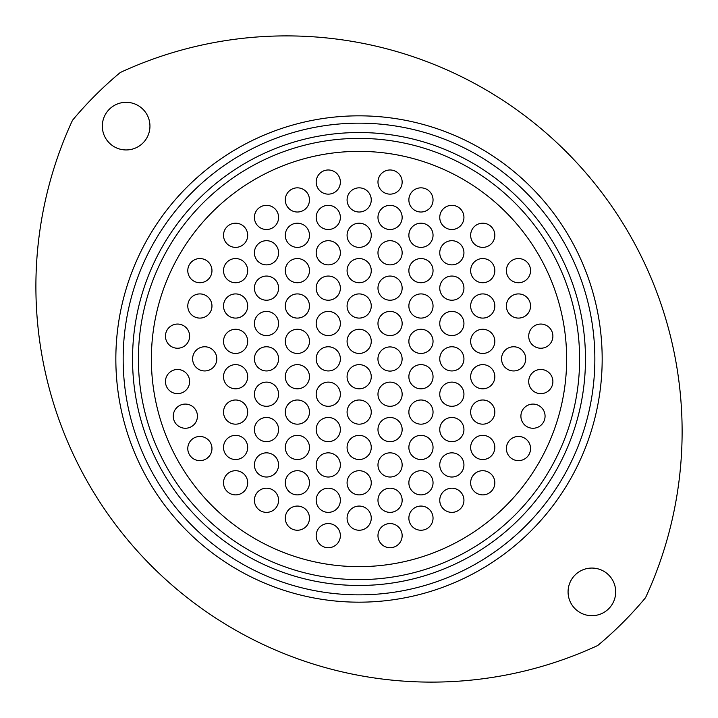 <?xml version="1.0" encoding="UTF-8"?>
<svg xmlns="http://www.w3.org/2000/svg" width="718" height="718" viewBox="0 0 718 718"><rect width="100%" height="100%" fill="white"/><g stroke="black" fill="none" stroke-linecap="round" stroke-linejoin="round"><path stroke-width="1.08" d="M123.164 359.009A235.845 235.845 0 0 0 359.009 594.854A235.845 235.845 0 0 0 594.854 359.009A235.845 235.845 0 0 0 359.009 123.164A235.845 235.845 0 0 0 123.164 359.009M602.178 359.009A243.169 243.169 0 0 1 359.009 602.178A243.169 243.169 0 0 1 115.84 359.009A243.169 243.169 0 0 1 359.009 115.831A243.169 243.169 0 0 1 602.178 359.009M138.403 359.009A220.606 220.606 0 0 0 359.009 579.614A220.606 220.606 0 0 0 579.614 359.009A220.606 220.606 0 0 0 359.009 138.394A220.606 220.606 0 0 0 138.403 359.009A220.606 220.606 0 0 1 359.009 138.394A220.606 220.606 0 0 1 579.614 359.009M149.945 126.135A23.811 23.811 0 0 0 126.135 102.315A23.811 23.811 0 0 0 102.324 126.135A23.811 23.811 0 0 0 126.135 149.945A23.811 23.811 0 0 0 149.945 126.135M615.694 591.874A23.811 23.811 0 0 0 591.883 568.064A23.811 23.811 0 0 0 568.073 591.874A23.811 23.811 0 0 0 591.883 615.694A23.811 23.811 0 0 0 615.694 591.874M72.491 120.292A395.636 395.636 0 0 0 597.717 645.518A372.929 372.929 0 0 0 645.527 597.717A395.636 395.636 0 0 0 120.301 72.491A372.929 372.929 0 0 0 72.491 120.292M328.279 194.147A12.089 12.089 0 0 1 316.189 182.058A12.089 12.089 0 0 1 328.279 169.978A12.089 12.089 0 0 1 340.368 182.058A12.089 12.089 0 0 1 328.279 194.147M328.279 229.509A12.089 12.089 0 0 1 316.189 217.419A12.089 12.089 0 0 1 328.279 205.33A12.089 12.089 0 0 1 340.368 217.419A12.089 12.089 0 0 1 328.279 229.509M328.279 264.87A12.089 12.089 0 0 1 316.189 252.781A12.089 12.089 0 0 1 328.279 240.692A12.089 12.089 0 0 1 340.368 252.781A12.089 12.089 0 0 1 328.279 264.87M328.279 300.223A12.089 12.089 0 0 1 316.189 288.133A12.089 12.089 0 0 1 328.279 276.053A12.089 12.089 0 0 1 340.368 288.133A12.089 12.089 0 0 1 328.279 300.223M328.279 335.584A12.089 12.089 0 0 1 316.189 323.495A12.089 12.089 0 0 1 328.279 311.406A12.089 12.089 0 0 1 340.368 323.495A12.089 12.089 0 0 1 328.279 335.584M328.279 370.946A12.089 12.089 0 0 1 316.189 358.856A12.089 12.089 0 0 1 328.279 346.767A12.089 12.089 0 0 1 340.368 358.856A12.089 12.089 0 0 1 328.279 370.946M328.279 406.298A12.089 12.089 0 0 1 316.189 394.209A12.089 12.089 0 0 1 328.279 382.12A12.089 12.089 0 0 1 340.368 394.209A12.089 12.089 0 0 1 328.279 406.298M328.279 441.66A12.089 12.089 0 0 1 316.189 429.57A12.089 12.089 0 0 1 328.279 417.481A12.089 12.089 0 0 1 340.368 429.57A12.089 12.089 0 0 1 328.279 441.66M328.279 477.021A12.089 12.089 0 0 1 316.189 464.932A12.089 12.089 0 0 1 328.279 452.843A12.089 12.089 0 0 1 340.368 464.932A12.089 12.089 0 0 1 328.279 477.021M328.279 512.374A12.089 12.089 0 0 1 316.189 500.284A12.089 12.089 0 0 1 328.279 488.195A12.089 12.089 0 0 1 340.368 500.284A12.089 12.089 0 0 1 328.279 512.374M328.279 547.735A12.089 12.089 0 0 1 316.189 535.646A12.089 12.089 0 0 1 328.279 523.557A12.089 12.089 0 0 1 340.368 535.646A12.089 12.089 0 0 1 328.279 547.735M297.387 212.016A12.089 12.089 0 0 1 285.297 199.927A12.089 12.089 0 0 1 297.387 187.838A12.089 12.089 0 0 1 309.476 199.927A12.089 12.089 0 0 1 297.387 212.016M297.387 247.378A12.089 12.089 0 0 1 285.297 235.289A12.089 12.089 0 0 1 297.387 223.199A12.089 12.089 0 0 1 309.476 235.289A12.089 12.089 0 0 1 297.387 247.378M297.387 282.73A12.089 12.089 0 0 1 285.297 270.641A12.089 12.089 0 0 1 297.387 258.552A12.089 12.089 0 0 1 309.476 270.641A12.089 12.089 0 0 1 297.387 282.73M297.387 318.092A12.089 12.089 0 0 1 285.297 306.003A12.089 12.089 0 0 1 297.387 293.913A12.089 12.089 0 0 1 309.476 306.003A12.089 12.089 0 0 1 297.387 318.092M297.387 353.453A12.089 12.089 0 0 1 285.297 341.364A12.089 12.089 0 0 1 297.387 329.275A12.089 12.089 0 0 1 309.476 341.364A12.089 12.089 0 0 1 297.387 353.453M297.387 388.806A12.089 12.089 0 0 1 285.297 376.717A12.089 12.089 0 0 1 297.387 364.627A12.089 12.089 0 0 1 309.476 376.717A12.089 12.089 0 0 1 297.387 388.806M297.387 424.167A12.089 12.089 0 0 1 285.297 412.078A12.089 12.089 0 0 1 297.387 399.989A12.089 12.089 0 0 1 309.476 412.078A12.089 12.089 0 0 1 297.387 424.167M297.387 459.529A12.089 12.089 0 0 1 285.297 447.44A12.089 12.089 0 0 1 297.387 435.35A12.089 12.089 0 0 1 309.476 447.44A12.089 12.089 0 0 1 297.387 459.529M297.387 494.881A12.089 12.089 0 0 1 285.297 482.792A12.089 12.089 0 0 1 297.387 470.703A12.089 12.089 0 0 1 309.476 482.792A12.089 12.089 0 0 1 297.387 494.881M297.387 530.243A12.089 12.089 0 0 1 285.297 518.154A12.089 12.089 0 0 1 297.387 506.064A12.089 12.089 0 0 1 309.476 518.154A12.089 12.089 0 0 1 297.387 530.243M266.495 229.509A12.089 12.089 0 0 1 254.405 217.419A12.089 12.089 0 0 1 266.495 205.33A12.089 12.089 0 0 1 278.584 217.419A12.089 12.089 0 0 1 266.495 229.509M266.495 264.87A12.089 12.089 0 0 1 254.405 252.781A12.089 12.089 0 0 1 266.495 240.692A12.089 12.089 0 0 1 278.584 252.781A12.089 12.089 0 0 1 266.495 264.87M266.495 300.223A12.089 12.089 0 0 1 254.405 288.133A12.089 12.089 0 0 1 266.495 276.053A12.089 12.089 0 0 1 278.584 288.133A12.089 12.089 0 0 1 266.495 300.223M266.495 335.584A12.089 12.089 0 0 1 254.405 323.495A12.089 12.089 0 0 1 266.495 311.406A12.089 12.089 0 0 1 278.584 323.495A12.089 12.089 0 0 1 266.495 335.584M266.495 370.946A12.089 12.089 0 0 1 254.405 358.856A12.089 12.089 0 0 1 266.495 346.767A12.089 12.089 0 0 1 278.584 358.856A12.089 12.089 0 0 1 266.495 370.946M266.495 406.298A12.089 12.089 0 0 1 254.405 394.209A12.089 12.089 0 0 1 266.495 382.12A12.089 12.089 0 0 1 278.584 394.209A12.089 12.089 0 0 1 266.495 406.298M266.495 441.66A12.089 12.089 0 0 1 254.405 429.57A12.089 12.089 0 0 1 266.495 417.481A12.089 12.089 0 0 1 278.584 429.57A12.089 12.089 0 0 1 266.495 441.66M266.495 477.021A12.089 12.089 0 0 1 254.405 464.932A12.089 12.089 0 0 1 266.495 452.843A12.089 12.089 0 0 1 278.584 464.932A12.089 12.089 0 0 1 266.495 477.021M266.495 512.374A12.089 12.089 0 0 1 254.405 500.284A12.089 12.089 0 0 1 266.495 488.195A12.089 12.089 0 0 1 278.584 500.284A12.089 12.089 0 0 1 266.495 512.374M235.603 247.378A12.089 12.089 0 0 1 223.513 235.289A12.089 12.089 0 0 1 235.603 223.199A12.089 12.089 0 0 1 247.692 235.289A12.089 12.089 0 0 1 235.603 247.378M235.603 282.73A12.089 12.089 0 0 1 223.513 270.641A12.089 12.089 0 0 1 235.603 258.552A12.089 12.089 0 0 1 247.692 270.641A12.089 12.089 0 0 1 235.603 282.73M235.603 353.453A12.089 12.089 0 0 1 223.513 341.364A12.089 12.089 0 0 1 235.603 329.275A12.089 12.089 0 0 1 247.692 341.364A12.089 12.089 0 0 1 235.603 353.453M235.603 318.092A12.089 12.089 0 0 1 223.513 306.003A12.089 12.089 0 0 1 235.603 293.913A12.089 12.089 0 0 1 247.692 306.003A12.089 12.089 0 0 1 235.603 318.092M235.603 388.806A12.089 12.089 0 0 1 223.513 376.717A12.089 12.089 0 0 1 235.603 364.627A12.089 12.089 0 0 1 247.692 376.717A12.089 12.089 0 0 1 235.603 388.806M235.603 424.167A12.089 12.089 0 0 1 223.513 412.078A12.089 12.089 0 0 1 235.603 399.989A12.089 12.089 0 0 1 247.692 412.078A12.089 12.089 0 0 1 235.603 424.167M235.603 459.529A12.089 12.089 0 0 1 223.513 447.44A12.089 12.089 0 0 1 235.603 435.35A12.089 12.089 0 0 1 247.692 447.44A12.089 12.089 0 0 1 235.603 459.529M235.603 494.881A12.089 12.089 0 0 1 223.513 482.792A12.089 12.089 0 0 1 235.603 470.703A12.089 12.089 0 0 1 247.692 482.792A12.089 12.089 0 0 1 235.603 494.881M199.873 460.642A12.089 12.089 0 0 1 187.784 448.553A12.089 12.089 0 0 1 199.873 436.463A12.089 12.089 0 0 1 211.963 448.553A12.089 12.089 0 0 1 199.873 460.642M199.873 282.73A12.089 12.089 0 0 1 187.784 270.641A12.089 12.089 0 0 1 199.873 258.552A12.089 12.089 0 0 1 211.963 270.641A12.089 12.089 0 0 1 199.873 282.73M199.873 318.092A12.089 12.089 0 0 1 187.784 306.003A12.089 12.089 0 0 1 199.873 293.913A12.089 12.089 0 0 1 211.963 306.003A12.089 12.089 0 0 1 199.873 318.092M204.711 370.946A12.089 12.089 0 0 1 192.621 358.856A12.089 12.089 0 0 1 204.711 346.767A12.089 12.089 0 0 1 216.8 358.856A12.089 12.089 0 0 1 204.711 370.946M185.352 428.26A12.089 12.089 0 0 1 173.262 416.171A12.089 12.089 0 0 1 185.352 404.081A12.089 12.089 0 0 1 197.441 416.171A12.089 12.089 0 0 1 185.352 428.26M177.543 348.239A12.089 12.089 0 0 1 165.454 336.15A12.089 12.089 0 0 1 177.543 324.06A12.089 12.089 0 0 1 189.624 336.15A12.089 12.089 0 0 1 177.543 348.239M177.543 393.644A12.089 12.089 0 0 1 165.454 381.554A12.089 12.089 0 0 1 177.543 369.474A12.089 12.089 0 0 1 189.624 381.554A12.089 12.089 0 0 1 177.543 393.644M518.468 282.73A12.089 12.089 0 0 1 506.378 270.641A12.089 12.089 0 0 1 518.468 258.552A12.089 12.089 0 0 1 530.557 270.641A12.089 12.089 0 0 1 518.468 282.73M518.468 318.092A12.089 12.089 0 0 1 506.378 306.003A12.089 12.089 0 0 1 518.468 293.913A12.089 12.089 0 0 1 530.557 306.003A12.089 12.089 0 0 1 518.468 318.092M540.798 348.239A12.089 12.089 0 0 1 528.708 336.15A12.089 12.089 0 0 1 540.798 324.06A12.089 12.089 0 0 1 552.887 336.15A12.089 12.089 0 0 1 540.798 348.239M513.63 370.946A12.089 12.089 0 0 1 501.541 358.856A12.089 12.089 0 0 1 513.63 346.767A12.089 12.089 0 0 1 525.72 358.856A12.089 12.089 0 0 1 513.63 370.946M540.798 393.644A12.089 12.089 0 0 1 528.708 381.554A12.089 12.089 0 0 1 540.798 369.474A12.089 12.089 0 0 1 552.887 381.554A12.089 12.089 0 0 1 540.798 393.644M532.98 428.26A12.089 12.089 0 0 1 520.9 416.171A12.089 12.089 0 0 1 532.98 404.081A12.089 12.089 0 0 1 545.07 416.171A12.089 12.089 0 0 1 532.98 428.26M518.468 460.642A12.089 12.089 0 0 1 506.378 448.553A12.089 12.089 0 0 1 518.468 436.463A12.089 12.089 0 0 1 530.557 448.553A12.089 12.089 0 0 1 518.468 460.642M482.738 247.378A12.089 12.089 0 0 1 470.649 235.289A12.089 12.089 0 0 1 482.738 223.199A12.089 12.089 0 0 1 494.828 235.289A12.089 12.089 0 0 1 482.738 247.378M482.738 282.73A12.089 12.089 0 0 1 470.649 270.641A12.089 12.089 0 0 1 482.738 258.552A12.089 12.089 0 0 1 494.828 270.641A12.089 12.089 0 0 1 482.738 282.73M482.738 318.092A12.089 12.089 0 0 1 470.649 306.003A12.089 12.089 0 0 1 482.738 293.913A12.089 12.089 0 0 1 494.828 306.003A12.089 12.089 0 0 1 482.738 318.092M482.738 353.453A12.089 12.089 0 0 1 470.649 341.364A12.089 12.089 0 0 1 482.738 329.275A12.089 12.089 0 0 1 494.828 341.364A12.089 12.089 0 0 1 482.738 353.453M482.738 388.806A12.089 12.089 0 0 1 470.649 376.717A12.089 12.089 0 0 1 482.738 364.627A12.089 12.089 0 0 1 494.828 376.717A12.089 12.089 0 0 1 482.738 388.806M482.738 424.167A12.089 12.089 0 0 1 470.649 412.078A12.089 12.089 0 0 1 482.738 399.989A12.089 12.089 0 0 1 494.828 412.078A12.089 12.089 0 0 1 482.738 424.167M482.738 459.529A12.089 12.089 0 0 1 470.649 447.44A12.089 12.089 0 0 1 482.738 435.35A12.089 12.089 0 0 1 494.828 447.44A12.089 12.089 0 0 1 482.738 459.529M482.738 494.881A12.089 12.089 0 0 1 470.649 482.792A12.089 12.089 0 0 1 482.738 470.703A12.089 12.089 0 0 1 494.828 482.792A12.089 12.089 0 0 1 482.738 494.881M451.846 229.509A12.089 12.089 0 0 1 439.757 217.419A12.089 12.089 0 0 1 451.846 205.33A12.089 12.089 0 0 1 463.936 217.419A12.089 12.089 0 0 1 451.846 229.509M451.846 264.87A12.089 12.089 0 0 1 439.757 252.781A12.089 12.089 0 0 1 451.846 240.692A12.089 12.089 0 0 1 463.936 252.781A12.089 12.089 0 0 1 451.846 264.87M451.846 300.223A12.089 12.089 0 0 1 439.757 288.133A12.089 12.089 0 0 1 451.846 276.053A12.089 12.089 0 0 1 463.936 288.133A12.089 12.089 0 0 1 451.846 300.223M451.846 335.584A12.089 12.089 0 0 1 439.757 323.495A12.089 12.089 0 0 1 451.846 311.406A12.089 12.089 0 0 1 463.936 323.495A12.089 12.089 0 0 1 451.846 335.584M451.846 370.946A12.089 12.089 0 0 1 439.757 358.856A12.089 12.089 0 0 1 451.846 346.767A12.089 12.089 0 0 1 463.936 358.856A12.089 12.089 0 0 1 451.846 370.946M451.846 406.298A12.089 12.089 0 0 1 439.757 394.209A12.089 12.089 0 0 1 451.846 382.12A12.089 12.089 0 0 1 463.936 394.209A12.089 12.089 0 0 1 451.846 406.298M451.846 441.66A12.089 12.089 0 0 1 439.757 429.57A12.089 12.089 0 0 1 451.846 417.481A12.089 12.089 0 0 1 463.936 429.57A12.089 12.089 0 0 1 451.846 441.66M451.846 477.021A12.089 12.089 0 0 1 439.757 464.932A12.089 12.089 0 0 1 451.846 452.843A12.089 12.089 0 0 1 463.936 464.932A12.089 12.089 0 0 1 451.846 477.021M451.846 512.374A12.089 12.089 0 0 1 439.757 500.284A12.089 12.089 0 0 1 451.846 488.195A12.089 12.089 0 0 1 463.936 500.284A12.089 12.089 0 0 1 451.846 512.374M420.954 212.016A12.089 12.089 0 0 1 408.865 199.927A12.089 12.089 0 0 1 420.954 187.838A12.089 12.089 0 0 1 433.044 199.927A12.089 12.089 0 0 1 420.954 212.016M420.954 247.378A12.089 12.089 0 0 1 408.865 235.289A12.089 12.089 0 0 1 420.954 223.199A12.089 12.089 0 0 1 433.044 235.289A12.089 12.089 0 0 1 420.954 247.378M420.954 282.73A12.089 12.089 0 0 1 408.865 270.641A12.089 12.089 0 0 1 420.954 258.552A12.089 12.089 0 0 1 433.044 270.641A12.089 12.089 0 0 1 420.954 282.73M420.954 318.092A12.089 12.089 0 0 1 408.865 306.003A12.089 12.089 0 0 1 420.954 293.913A12.089 12.089 0 0 1 433.044 306.003A12.089 12.089 0 0 1 420.954 318.092M420.954 353.453A12.089 12.089 0 0 1 408.865 341.364A12.089 12.089 0 0 1 420.954 329.275A12.089 12.089 0 0 1 433.044 341.364A12.089 12.089 0 0 1 420.954 353.453M420.954 388.806A12.089 12.089 0 0 1 408.865 376.717A12.089 12.089 0 0 1 420.954 364.627A12.089 12.089 0 0 1 433.044 376.717A12.089 12.089 0 0 1 420.954 388.806M420.954 424.167A12.089 12.089 0 0 1 408.865 412.078A12.089 12.089 0 0 1 420.954 399.989A12.089 12.089 0 0 1 433.044 412.078A12.089 12.089 0 0 1 420.954 424.167M420.954 459.529A12.089 12.089 0 0 1 408.865 447.44A12.089 12.089 0 0 1 420.954 435.35A12.089 12.089 0 0 1 433.044 447.44A12.089 12.089 0 0 1 420.954 459.529M420.954 494.881A12.089 12.089 0 0 1 408.865 482.792A12.089 12.089 0 0 1 420.954 470.703A12.089 12.089 0 0 1 433.044 482.792A12.089 12.089 0 0 1 420.954 494.881M420.954 530.243A12.089 12.089 0 0 1 408.865 518.154A12.089 12.089 0 0 1 420.954 506.064A12.089 12.089 0 0 1 433.044 518.154A12.089 12.089 0 0 1 420.954 530.243M390.062 194.147A12.089 12.089 0 0 1 377.973 182.058A12.089 12.089 0 0 1 390.062 169.978A12.089 12.089 0 0 1 402.152 182.058A12.089 12.089 0 0 1 390.062 194.147M390.062 229.509A12.089 12.089 0 0 1 377.973 217.419A12.089 12.089 0 0 1 390.062 205.33A12.089 12.089 0 0 1 402.152 217.419A12.089 12.089 0 0 1 390.062 229.509M390.062 264.87A12.089 12.089 0 0 1 377.973 252.781A12.089 12.089 0 0 1 390.062 240.692A12.089 12.089 0 0 1 402.152 252.781A12.089 12.089 0 0 1 390.062 264.87M390.062 300.223A12.089 12.089 0 0 1 377.973 288.133A12.089 12.089 0 0 1 390.062 276.053A12.089 12.089 0 0 1 402.152 288.133A12.089 12.089 0 0 1 390.062 300.223M390.062 335.584A12.089 12.089 0 0 1 377.973 323.495A12.089 12.089 0 0 1 390.062 311.406A12.089 12.089 0 0 1 402.152 323.495A12.089 12.089 0 0 1 390.062 335.584M390.062 406.298A12.089 12.089 0 0 1 377.973 394.209A12.089 12.089 0 0 1 390.062 382.12A12.089 12.089 0 0 1 402.152 394.209A12.089 12.089 0 0 1 390.062 406.298M390.062 441.66A12.089 12.089 0 0 1 377.973 429.57A12.089 12.089 0 0 1 390.062 417.481A12.089 12.089 0 0 1 402.152 429.57A12.089 12.089 0 0 1 390.062 441.66M390.062 477.021A12.089 12.089 0 0 1 377.973 464.932A12.089 12.089 0 0 1 390.062 452.843A12.089 12.089 0 0 1 402.152 464.932A12.089 12.089 0 0 1 390.062 477.021M390.062 512.374A12.089 12.089 0 0 1 377.973 500.284A12.089 12.089 0 0 1 390.062 488.195A12.089 12.089 0 0 1 402.152 500.284A12.089 12.089 0 0 1 390.062 512.374M390.062 547.735A12.089 12.089 0 0 1 377.973 535.646A12.089 12.089 0 0 1 390.062 523.557A12.089 12.089 0 0 1 402.152 535.646A12.089 12.089 0 0 1 390.062 547.735M359.171 212.016A12.089 12.089 0 0 1 347.081 199.927A12.089 12.089 0 0 1 359.171 187.838A12.089 12.089 0 0 1 371.26 199.927A12.089 12.089 0 0 1 359.171 212.016M359.171 247.378A12.089 12.089 0 0 1 347.081 235.289A12.089 12.089 0 0 1 359.171 223.199A12.089 12.089 0 0 1 371.26 235.289A12.089 12.089 0 0 1 359.171 247.378M359.171 282.73A12.089 12.089 0 0 1 347.081 270.641A12.089 12.089 0 0 1 359.171 258.552A12.089 12.089 0 0 1 371.26 270.641A12.089 12.089 0 0 1 359.171 282.73M359.171 318.092A12.089 12.089 0 0 1 347.081 306.003A12.089 12.089 0 0 1 359.171 293.913A12.089 12.089 0 0 1 371.26 306.003A12.089 12.089 0 0 1 359.171 318.092M359.171 353.453A12.089 12.089 0 0 1 347.081 341.364A12.089 12.089 0 0 1 359.171 329.275A12.089 12.089 0 0 1 371.26 341.364A12.089 12.089 0 0 1 359.171 353.453M359.171 388.806A12.089 12.089 0 0 1 347.081 376.717A12.089 12.089 0 0 1 359.171 364.627A12.089 12.089 0 0 1 371.26 376.717A12.089 12.089 0 0 1 359.171 388.806M359.171 424.167A12.089 12.089 0 0 1 347.081 412.078A12.089 12.089 0 0 1 359.171 399.989A12.089 12.089 0 0 1 371.26 412.078A12.089 12.089 0 0 1 359.171 424.167M359.171 459.529A12.089 12.089 0 0 1 347.081 447.44A12.089 12.089 0 0 1 359.171 435.35A12.089 12.089 0 0 1 371.26 447.44A12.089 12.089 0 0 1 359.171 459.529M359.171 494.881A12.089 12.089 0 0 1 347.081 482.792A12.089 12.089 0 0 1 359.171 470.703A12.089 12.089 0 0 1 371.26 482.792A12.089 12.089 0 0 1 359.171 494.881M359.171 530.243A12.089 12.089 0 0 1 347.081 518.154A12.089 12.089 0 0 1 359.171 506.064A12.089 12.089 0 0 1 371.26 518.154A12.089 12.089 0 0 1 359.171 530.243M390.027 371.089A12.089 12.089 0 0 1 377.937 359.009A12.089 12.089 0 0 1 390.027 346.92A12.089 12.089 0 0 1 402.116 359.009A12.089 12.089 0 0 1 390.027 371.089M566.646 359.009A207.637 207.637 0 0 1 359.009 566.646A207.637 207.637 0 0 1 151.372 359.009A207.637 207.637 0 0 1 359.009 151.363A207.637 207.637 0 0 1 566.646 359.009A207.637 207.637 0 0 1 359.009 566.646A207.637 207.637 0 0 1 151.372 359.009A207.637 207.637 0 0 1 359.009 151.363A207.637 207.637 0 0 1 566.646 359.009M585.475 359.009A226.466 226.466 0 0 1 359.009 585.475A226.466 226.466 0 0 1 132.543 359.009A226.466 226.466 0 0 1 359.009 132.534A226.466 226.466 0 0 1 585.475 359.009"/></g></svg>
